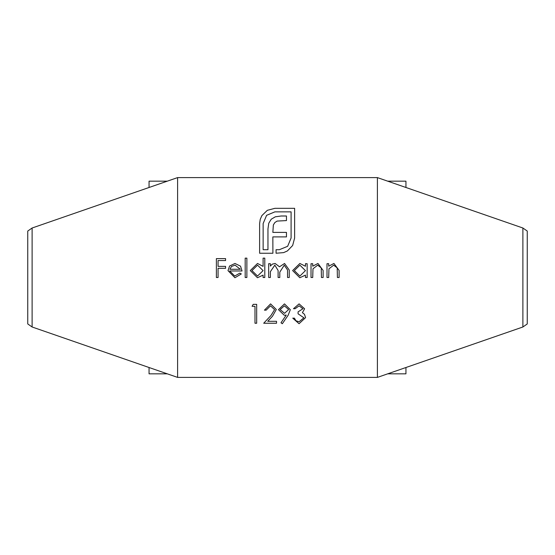 <?xml version="1.0" encoding="UTF-8"?>
<svg xmlns="http://www.w3.org/2000/svg" width="555" height="555" viewBox="0 0 555 555"><rect width="100%" height="100%" fill="white"/><g stroke="black" fill="none" stroke-linecap="round" stroke-linejoin="round"><path stroke-width="0.83" d="M302.912 308.774L299.117 305.812L295.17 308.712L293.477 308.712L299.096 303.876L304.612 308.781L302.406 312.666L304.452 314.276L305.576 317.626L299.048 323.725L292.749 318.154L294.441 318.154L295.919 320.762L299.076 321.789L303.883 317.793L298.077 313.797L298.077 311.861L302.912 308.774M261.904 215.569L267.344 210.31L274.892 208.326L294.629 208.326L294.629 238.019L292.645 245.504L287.386 250.95L283.612 252.615L276.071 253.24L276.071 249.708L279.338 249.708L287.636 246.309L291.098 238.019L291.098 211.857L274.892 211.857L266.601 215.319L263.139 223.547L263.139 249.708L267.961 249.708L267.961 228.931L268.766 223.235L271.242 219.211L275.329 216.804L281.135 215.999L286.463 215.999L286.463 220.578L277.118 221.077L274.836 222.562L273.351 224.969L272.852 232.392L286.463 232.392L286.463 236.909L272.852 236.909L272.907 253.24L259.615 253.24L259.615 223.547L260.233 219.343L261.904 215.569M229.694 270.965L234.73 276.05L239.809 273.143L241.314 273.934L234.938 277.743L228.001 270.639L229.59 266.032L234.98 263.458L240.537 266.178L242.042 270.965L229.694 270.965M270.361 277.5L268.669 277.5L268.669 263.701L270.361 263.701L270.361 266.102L272.276 264.159L275.12 263.458L279.505 266.795L284.569 263.458L289.238 270.028L289.238 277.5L287.546 277.5L287.546 270.021L284.271 265.158L279.796 272.13L279.796 277.5L278.104 277.5L278.104 270.486L274.822 265.158L270.361 271.693L270.361 277.5M254.988 306.298L252.088 306.298L253.191 304.355L256.681 304.355L256.681 323.239L254.988 323.239L254.988 306.298M328.692 277.5L326.999 277.5L326.999 263.701L328.692 263.701L328.692 266.192L333.943 263.458L339.105 270.451L339.105 277.5L337.405 277.5L337.204 267.871L333.645 265.158L328.955 268.807L328.692 277.5M312.722 277.5L311.022 277.5L311.022 263.701L312.722 263.701L312.722 266.192L317.966 263.458L323.128 270.451L323.128 277.5L321.435 277.5L321.234 267.871L317.675 265.158L312.978 268.807L312.722 277.5M305.458 266.254L305.458 263.701L307.151 263.701L307.151 277.5L305.458 277.5L305.458 275.113L299.825 277.743L292.631 270.562L299.873 263.458L305.458 266.254M177.6 377.4L377.4 377.4L377.4 177.6L177.6 177.6L177.6 377.4L32.114 326.992L32.114 228.008L177.6 177.6M263.098 266.372L263.098 258.137L264.791 258.137L264.791 277.5L263.098 277.5L263.098 275.113L257.464 277.743L250.27 270.562L257.513 263.458L263.098 266.372M246.878 277.5L245.185 277.5L245.185 258.137L246.878 258.137L246.878 277.5M290.327 309.676L288.156 315.219L282.342 323.725L280.99 322.781L286.234 315.108L284.25 315.247L278.471 309.655L284.479 303.876L290.327 309.676M274.593 309.635L270.5 305.812L266.123 310.169L264.43 310.169L270.583 303.876L276.293 309.489L272.47 316.26L267.746 321.303L276.529 321.303L276.529 323.239L263.701 323.239L271.027 315.427L274.593 309.635M218.073 277.5L216.381 277.5L216.381 258.623L225.58 258.623L225.58 260.559L218.073 260.559L218.073 266.365L225.58 266.365L225.58 268.301L218.073 268.301L218.073 277.5M27.75 323.947L32.114 326.992L27.75 323.947L27.75 231.053L32.114 228.008L27.75 231.053M377.4 177.6L522.886 228.008L527.25 231.053L527.25 323.947L527.25 231.053L527.25 323.947L527.25 231.053L522.886 228.008L522.886 326.992L527.25 323.947L522.886 326.992L377.4 377.4M149.059 367.514L149.059 373.834L167.305 373.834M405.941 367.514L405.941 373.834L387.695 373.834M387.695 181.166L405.941 181.166L405.941 187.486M167.305 181.166L149.059 181.166L149.059 187.486M305.458 270.632L299.894 265.158L294.323 270.583L299.88 276.05L305.458 270.632M263.098 270.632L257.541 265.158L251.963 270.583L257.52 276.05L263.098 270.632M229.874 269.272L240.343 269.272L235.07 265.158L231.511 266.449L229.874 269.272M280.164 309.565L284.562 313.311L288.635 309.565L284.389 305.812L280.164 309.565"/></g></svg>

